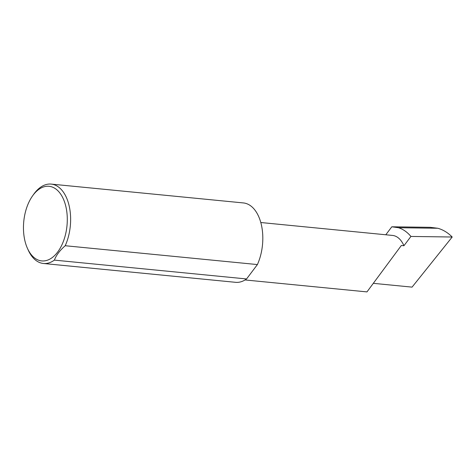 <?xml version="1.0" encoding="UTF-8"?>
<svg xmlns="http://www.w3.org/2000/svg" width="476" height="476" viewBox="0 0 476 476"><rect width="100%" height="100%" fill="white"/><g stroke="black" fill="none" stroke-linecap="round" stroke-linejoin="round"><path stroke-width="0.71" d="M385.798 234.775L391.813 226.796L398.477 227.724C403.065 229.158 407.218 232.062 410.931 236.441L403.928 245.741L401.339 245.485L366.966 291.901L245.063 279.953M27.18 247.746A37.491 21.717 -84.4 0 0 27.441 248.347A37.491 21.717 -84.4 0 0 57.792 251.869A37.491 21.717 -84.4 0 0 63.57 199.456A37.491 21.717 -84.4 0 0 32.588 195.85A37.491 21.717 -84.4 0 0 27.18 247.746M32.588 195.85L33.713 194.267A39.883 23.104 95.6 0 1 51.206 184.099A39.883 23.104 95.6 0 1 66.67 198.105A39.883 23.104 95.6 0 1 65.218 245.729C59.881 250.37 56.269 255.166 54.377 260.116A39.883 23.104 95.6 0 1 43.423 263.484A39.883 23.104 95.6 0 1 28.239 250.114L27.441 248.347M54.377 260.116L246.562 278.954A39.883 23.104 95.6 0 1 235.608 282.322L43.423 263.484M51.206 184.099L243.391 202.937A39.883 23.104 95.6 0 1 258.855 216.943A39.883 23.104 95.6 0 1 257.403 264.567L65.218 245.729M403.928 245.741A29.345 16.999 -84.4 0 0 392.551 235.436L260.8 222.518M391.813 226.796L430.256 227.326L437.795 228.26L398.477 227.724M437.795 228.26C443.019 229.706 447.821 232.621 452.2 237.012L412.055 287.129L373.624 283.363M410.931 236.441L452.2 237.012M246.562 278.954L257.403 264.567"/></g></svg>
